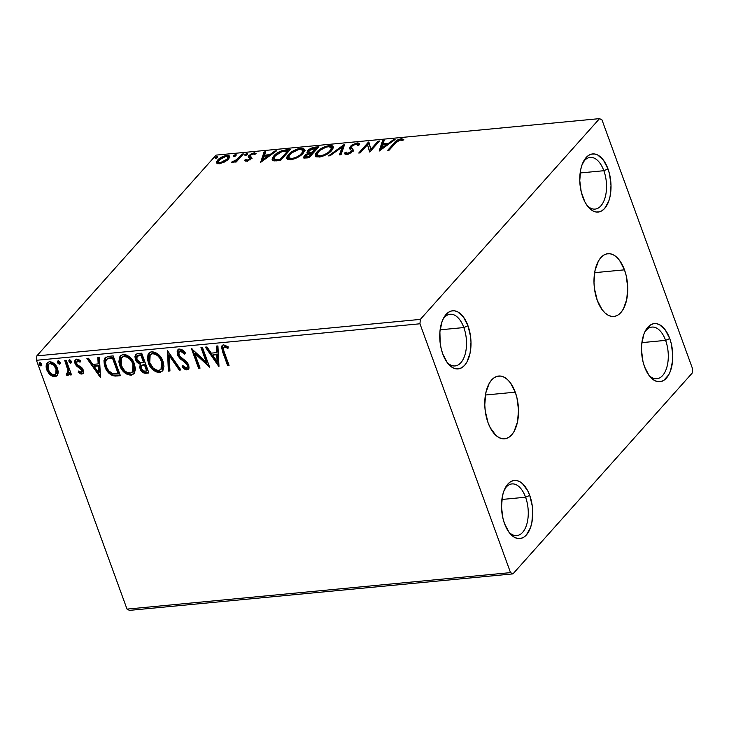<?xml version="1.0" encoding="UTF-8"?>
<svg xmlns="http://www.w3.org/2000/svg" width="729" height="729" viewBox="0 0 729 729"><rect width="100%" height="100%" fill="white"/><g stroke="black" fill="none" stroke-linecap="round" stroke-linejoin="round"><path stroke-width="1.09" d="M515.257 392.175A31.529 16.703 -95.4 0 1 504.632 438.812A31.529 16.703 -95.4 0 1 488.038 422.674L485.25 410.992L484.776 404.832L485.769 393.04L489.177 383.445L491.647 379.937L494.49 377.494L497.615 376.2L500.896 376.1L504.195 377.212L507.402 379.481L510.391 382.825L515.257 392.175L516.952 397.834L518.519 410.017L517.526 421.809L514.118 431.404L511.649 434.912L508.806 437.354L505.68 438.648L502.409 438.749L499.101 437.637L495.893 435.368L490.252 427.741L488.038 422.674A31.529 16.703 -95.4 0 1 498.663 376.036A31.529 16.703 -95.4 0 1 515.257 392.175L485.405 395.018L515.257 392.175M624.471 269.839A31.529 16.703 -95.4 0 1 613.845 316.477A31.529 16.703 -95.4 0 1 597.251 300.33L594.463 288.648L593.989 282.488L594.982 270.696L598.391 261.1L600.86 257.601L603.703 255.15L606.829 253.856L610.109 253.756L613.408 254.868L616.616 257.137L619.604 260.481L624.471 269.839L626.165 275.489L627.733 287.673L626.74 299.464L623.331 309.069L620.862 312.568L618.019 315.01L614.893 316.313L611.622 316.404L608.314 315.302L605.106 313.033L602.118 309.688L597.251 300.33A31.529 16.703 -95.4 0 1 607.877 253.692A31.529 16.703 -95.4 0 1 624.471 269.839L594.618 272.673L624.471 269.839M463.835 327.558A25.952 13.742 84.6 0 0 442.895 319.493A25.952 13.742 -95.4 0 1 450.176 314.272A25.952 13.742 -95.4 0 1 463.835 327.558L440.125 329.818L463.835 327.558A25.952 13.742 -95.4 0 1 455.087 365.94A25.952 13.742 -95.4 0 1 446.959 362.185A25.952 13.742 84.6 0 0 463.453 358.777A25.952 13.742 84.6 0 0 463.835 327.558L467.972 325.735L463.835 327.558M442.767 353.966A29.196 15.464 -95.4 0 1 443.596 318.063A29.196 15.464 -95.4 0 1 467.972 325.735L470.56 336.543L470.998 342.247L470.077 353.164L466.915 362.058L464.637 365.293L461.995 367.562L459.106 368.765L456.072 368.847L453.01 367.826L447.269 362.632L442.767 353.966L441.2 348.726L440.179 343.149L439.906 331.832L441.993 321.735L443.824 317.644L448.745 312.13L451.634 310.937L454.668 310.846L457.73 311.866L463.471 317.069L467.972 325.735A29.196 15.464 -95.4 0 1 467.161 361.602A29.196 15.464 -95.4 0 1 447.916 363.47A29.196 15.464 -95.4 0 1 442.767 353.966M525.582 497.224A25.952 13.742 84.6 0 0 504.641 489.15A25.952 13.742 -95.4 0 1 511.922 483.928A25.952 13.742 -95.4 0 1 525.582 497.224L501.871 499.474L525.582 497.224A25.952 13.742 -95.4 0 1 516.843 535.605A25.952 13.742 -95.4 0 1 508.705 531.851A25.952 13.742 84.6 0 0 525.199 528.434A25.952 13.742 84.6 0 0 525.582 497.224L529.728 495.392L525.582 497.224M504.523 523.622A29.196 15.464 -95.4 0 1 505.352 487.719A29.196 15.464 -95.4 0 1 529.728 495.392L532.307 506.208L532.744 511.913L531.824 522.821L530.502 527.614L526.384 534.958L523.75 537.218L520.861 538.421L517.827 538.512L514.765 537.483L511.794 535.387L509.024 532.288L504.523 523.622L502.955 518.392L501.497 507.102L502.418 496.194L503.739 491.401L507.858 484.056L510.491 481.796L513.389 480.593L516.424 480.502L519.485 481.532L522.456 483.628L527.678 490.699L529.728 495.392A29.196 15.464 -95.4 0 1 528.917 531.259A29.196 15.464 -95.4 0 1 509.671 533.127A29.196 15.464 -95.4 0 1 504.523 523.622M665.604 340.37A25.952 13.742 84.6 0 0 644.664 332.306A25.952 13.742 -95.4 0 1 651.945 327.084A25.952 13.742 -95.4 0 1 665.604 340.37L641.894 342.63L665.604 340.37A25.952 13.742 -95.4 0 1 656.856 378.752A25.952 13.742 -95.4 0 1 648.719 374.998A25.952 13.742 84.6 0 0 665.222 371.59A25.952 13.742 84.6 0 0 665.604 340.37L669.741 338.548L665.604 340.37M644.536 366.778A29.196 15.464 -95.4 0 1 645.365 330.866A29.196 15.464 -95.4 0 1 669.741 338.548L671.309 343.778L672.767 355.059L672.603 360.673L670.516 370.769L668.684 374.861L663.764 380.374L660.875 381.577L657.84 381.659L654.779 380.638L649.038 375.444L644.536 366.778L642.969 361.538L641.511 350.257L641.675 344.644L643.762 334.547L645.593 330.456L650.514 324.943L653.403 323.749L656.437 323.658L659.499 324.678L665.24 329.882L669.741 338.548A29.196 15.464 -95.4 0 1 668.93 374.414A29.196 15.464 -95.4 0 1 649.685 376.273A29.196 15.464 -95.4 0 1 644.536 366.778M603.849 170.714A25.952 13.742 84.6 0 0 582.908 162.649A25.952 13.742 -95.4 0 1 590.189 157.428A25.952 13.742 -95.4 0 1 603.849 170.714L580.138 172.964L603.849 170.714A25.952 13.742 -95.4 0 1 595.11 209.095A25.952 13.742 -95.4 0 1 586.973 205.341A25.952 13.742 84.6 0 0 603.466 201.924A25.952 13.742 84.6 0 0 603.849 170.714L607.986 168.882L603.849 170.714M582.79 197.112A29.196 15.464 -95.4 0 1 583.619 161.209A29.196 15.464 -95.4 0 1 607.986 168.882L609.553 174.122L611.011 185.403L610.091 196.32L608.77 201.113L604.651 208.448L602.017 210.717L599.12 211.911L596.085 212.002L593.023 210.973L590.053 208.877L587.292 205.778L584.831 201.805L581.223 191.882L579.765 180.601L580.685 169.684L582.006 164.891L586.125 157.546L588.759 155.286L591.656 154.083L594.691 154.001L597.753 155.022L603.484 160.216L607.986 168.882A29.196 15.464 -95.4 0 1 607.175 204.749A29.196 15.464 -95.4 0 1 587.939 206.617A29.196 15.464 -95.4 0 1 582.79 197.112M129.452 610.373L512.961 573.878L692.176 373.111L692.55 368.719L601.981 119.884L599.548 118.627L420.332 319.393L36.824 355.889L216.039 155.122L599.548 118.627L420.332 319.393L419.959 323.785L510.528 572.62L127.019 609.116L36.45 360.281L419.959 323.785L510.528 572.62L512.961 573.878L692.176 373.111L692.55 368.719L601.981 119.884L599.548 118.627L216.039 155.122L36.824 355.889L36.45 360.281L127.019 609.116L129.452 610.373L127.019 609.116L510.528 572.62L512.961 573.878L129.452 610.373M57.983 373.904L58.192 371.353L57.008 367.361L54.447 363.853L52.06 362.167L49.426 361.712L47.303 362.623L46.264 364.637L46.118 367.088L47.002 370.35L48.961 373.558L51.148 375.563L53.636 376.629L56.005 376.41L57.582 374.943L57.555 368.637C56.097 364.527 53.39 362.222 49.426 361.712L47.166 362.769L46.738 369.667L50.037 374.679L54.875 376.683L57.099 375.626L57.983 373.904M66.239 360.372L64.772 360.509L68.234 371.362L67.888 373.193L66.403 373.476L66.257 375.089L68.344 375.162L69.255 372.847L70.03 374.979L71.506 374.834L66.239 360.372L64.772 360.509L68.116 370.359L66.257 375.089L67.56 375.471L68.562 374.952L69.255 372.847L70.03 374.979L71.506 374.834L66.239 360.372M81.821 374.114L83.498 372.647L83.015 369.485L81.402 367.325L77.347 364.728L76.308 362.559L77.447 360.882L80.026 362.213L80.381 360.791L78.604 359.515L75.971 359.279L74.795 360.746L74.923 363.224L76.627 366.067L81.648 369.922L81.384 372.273L78.641 371.006L78.222 372.328L80.873 374.004L82.377 373.494L78.787 371.699L78.222 372.328L81.821 374.114L83.033 373.549L83.252 370.059L81.967 367.872L77.347 364.728L76.49 363.379L77.447 360.882L80.026 362.213L80.381 360.791L76.636 359.124L75.297 359.762L75.051 363.598L76.345 365.785L81.803 370.268L81.083 372.346L78.641 371.006L78.222 372.328L78.923 371.261L80.491 372.956L82.377 373.494L81.821 374.114M108.739 356.326L105.085 357.757L103.965 360.645L104.356 364.928L106.716 370.45L108.812 373.148L112.321 375.563L115.136 376.073L120.403 375.699L113.195 355.907L108.739 356.326L105.094 357.757L104.912 366.669C106.161 370.751 108.749 373.758 112.676 375.69L120.403 375.699L113.195 355.907L108.739 356.326M141.718 353.191L137.398 353.629L135.794 354.476L134.938 356.572L135.403 359.607L137.243 362.577L140.269 364.372L139.667 367.562L141.608 371.48L144.287 373.166L148.916 372.984L141.718 353.191L137.881 353.556L135.74 354.531L135.403 359.607L140.269 364.372L140.004 368.756C141.171 371.872 143.23 373.366 146.21 373.239L148.916 372.984L141.718 353.191M167.524 350.731L168.344 371.134L169.948 370.979L169.146 355.524L179.27 370.095L180.883 369.94L167.524 350.731L168.344 371.134L169.948 370.979L169.146 355.524L179.27 370.095L180.883 369.94L167.524 350.731M200.958 347.551L206.325 362.277L191.372 348.462L198.58 368.254L200.056 368.118L194.679 353.355L209.642 367.206L202.434 347.414L200.958 347.551L206.325 362.277L191.372 348.462L198.58 368.254L200.056 368.118L194.679 353.355L209.642 367.206L202.434 347.414L200.958 347.551M224.268 352.189L223.32 349.118L223.612 347.35L224.988 346.922L227.967 348.398L228.159 346.804L223.703 344.863L221.99 345.765L221.507 347.706L227.585 365.493L229.061 365.357L224.268 352.189C222.937 349.811 223.001 348.043 224.459 346.895L227.967 348.398L228.159 346.804L223.703 344.863L222.126 345.582L222.719 352.134L227.585 365.493L229.061 365.357L224.268 352.189M218.982 366.313L217.925 345.938L216.322 346.093L216.659 352.626L211.273 353.137L206.99 346.977L205.387 347.132L218.736 366.341L217.925 345.938L216.322 346.093L216.659 352.626L211.273 353.137L206.99 346.977L205.387 347.132L218.982 366.313M179.507 349.073L177.958 349.738L177.138 351.168L177.803 355.725L180.409 358.969L186.041 363.233L187.417 365.612L187.016 367.562L186.023 367.863L182.769 365.566L182.059 366.887L184.291 368.983L186.305 369.876L188.31 369.311L189.021 368.09L188.72 364.937L186.633 361.766L179.708 356.153L178.641 352.827L179.343 351.496L180.646 351.086L184.555 354.103L185.394 352.982L182.022 349.71L179.507 349.073L177.812 349.884L177.402 354.813L187.28 365.165L187.125 367.452L186.26 367.853L182.769 365.566L182.059 366.887L186.979 369.885L188.465 369.156L188.72 364.937L186.87 362.003L180.081 356.59L178.887 354.695L179.134 351.697L180.355 351.086L184.555 354.103L185.394 352.982C183.872 350.631 181.904 349.319 179.507 349.073M162.986 361.311L160.116 356.208L155.45 352.389L150.994 351.843L148.078 354.33L147.386 359.242L149.017 364.6L152.534 369.485L155.869 371.836L159.952 372.446L162.913 370.414L163.943 366.386L162.986 361.311C161 355.67 157.282 352.471 151.832 351.706L148.853 353.128L148.269 362.814C150.256 368.537 154.001 371.763 159.523 372.501L162.421 371.061L162.986 361.311M134.464 364.026L131.603 358.923L126.937 355.105L122.472 354.558L119.556 357.046L118.873 361.958L120.103 366.423L122.627 370.697L127.347 374.551L131.43 375.153L134.4 373.13L135.43 369.102L134.464 364.026C132.487 358.386 128.769 355.187 123.319 354.412L120.34 355.843L119.756 365.53C121.734 371.243 125.488 374.478 131.001 375.216L133.908 373.777L134.464 364.026M100.493 377.595L99.426 357.21L97.823 357.365L98.16 363.899L92.774 364.409L88.501 358.258L86.897 358.404L100.493 377.595L99.426 357.21L97.823 357.365L98.16 363.899L92.774 364.409L88.501 358.258L86.897 358.404L100.493 377.595M71.524 362.422L70.795 363.088L71.424 361.32L69.884 359.807L68.872 360.436L69.237 362.122L70.503 363.078L71.515 362.441L71.424 361.32L69.592 359.789L69.082 360.035L69.638 359.406M60.215 363.507L59.486 364.163L60.115 362.395L58.575 360.882L57.564 361.511L57.928 363.197L59.195 364.154L60.206 363.516L60.115 362.395L58.284 360.864L57.773 361.11L58.329 360.481M41.772 365.256L41.043 365.922L41.671 364.154L40.131 362.632L39.129 363.27L39.494 364.947L40.751 365.903L41.772 365.275L41.671 364.154L39.849 362.623L39.339 362.869L39.895 362.24M224.559 162.002L227.785 159.769L229.489 157.628L229.471 156.015L227.967 155.377L221.461 157.2L218.436 159.323L216.723 161.501L216.713 163.004L218.29 163.733L224.559 162.002L228.532 159.013L229.608 156.279L226.81 155.405C222.746 156.225 219.711 157.774 217.716 160.043L216.604 162.758L219.393 163.706L224.559 162.002M243.404 153.947L241.928 154.092L236.114 160.134L231.202 162.33L233.061 162.285L235.822 160.936L234.765 162.111L236.242 161.975L243.404 153.947L241.928 154.092L236.834 159.56L231.202 162.33L235.822 160.936L234.765 162.111L236.242 161.975L243.404 153.947M249.929 160.079L249.81 158.257L249.828 159.806L249.518 158.949L247.131 160.161L247.404 160.936L245.992 159.496L244.516 160.271L247.022 161.036L250.667 159.141L251.66 157.582L250.056 156.088L250.348 155.241L252.881 153.846L254.576 154.43L256.079 153.609L254.467 152.789L251.696 153.454L248.261 156.343L249.783 158.147L249.327 159.141L247.468 160.107L245.992 159.496L244.516 160.271L246.338 161.145L251.022 158.767L251.614 157.336M285.905 149.91L281.358 150.876L276.491 153.518L272.637 157.455L272.209 160.034L274.35 160.89L280.556 160.462L290.361 149.481L285.905 149.91L286.269 150.903L285.905 149.91C280.437 150.794 276.391 152.808 273.785 155.96L272.072 159.769L273.448 160.772L280.556 160.462L290.361 149.481L285.905 149.91M318.883 146.766L312.03 147.869L307.738 150.684L306.964 152.297L308.258 153.199L305.059 155.04L303.592 157.191L304.658 158.047L309.078 157.746L318.883 146.766L315.046 147.13C311.812 147.686 309.378 148.862 307.738 150.684L307 152.479L308.258 153.199L304.376 155.705L303.638 157.491L309.078 157.746L318.883 146.766M344.689 144.315L328.497 155.897L330.1 155.751L342.202 146.976L339.432 154.858L341.035 154.703L344.443 144.333L328.497 155.897L330.1 155.751L342.202 146.976L339.432 154.858L341.035 154.703L344.689 144.315M378.123 141.134L370.833 149.299L368.537 142.046L358.741 153.026L360.208 152.88L367.525 144.697L369.803 151.969L379.599 140.989L378.123 141.134L378.515 142.21L378.123 141.134L370.833 149.299L368.874 142.009L358.741 153.026L360.208 152.88L367.525 144.697L369.803 151.969L379.599 140.989L378.123 141.134M395.738 142.82L399.51 139.959L402.29 140.506L403.793 139.594L401.57 138.647L397.46 140.014L387.746 150.265L389.222 150.119L395.738 142.82L400.312 139.795L402.29 140.506L403.793 139.594L401.305 138.665C397.87 139.521 395.555 140.907 394.362 142.848L387.746 150.265L389.222 150.119L395.738 142.82M379.144 151.085L395.091 139.521L393.487 139.667L388.375 143.376L382.989 143.886L384.156 140.56L382.552 140.706L379.144 151.085L395.091 139.521L393.487 139.667L388.375 143.376L382.989 143.886L384.156 140.56L382.552 140.706L379.144 151.085M345.072 154.12L344.653 152.917L346.703 154.43L352.417 151.541L353.146 149.937L351.888 148.698L352.681 149.782L351.387 147.14L351.861 146.11L356.208 143.987L357.556 144.57L357.575 145.536L359.269 144.861L359.269 143.64L357.101 142.875L351.569 145.18L349.619 147.668L351.278 150.393L351.187 151.35L348.18 153.227L346.722 153.117L346.412 152.133L344.653 152.917L344.972 154.029L346.703 154.43L350.075 153.318L352.754 151.103L353.128 149.819L351.387 147.14L352.262 145.718L356.208 143.987L357.52 144.479L357.575 145.536L359.269 144.861L358.887 143.139L357.101 142.875L357.52 144.005L359.351 144.306M331.722 150.529L333.317 147.732L332.196 145.745L329.435 145.508L325.672 146.383L317.899 150.985L315.566 153.919L315.311 155.614L316.432 156.808L320.14 156.917L324.104 155.714L328.396 153.372L331.722 150.529L333.244 146.793L329.435 145.508C323.794 146.693 319.63 148.853 316.924 151.978L315.356 155.76L319.247 157.036C324.879 155.815 329.034 153.646 331.722 150.529M303.2 153.236L304.804 150.447L303.674 148.461L300.913 148.224L297.15 149.099L289.386 153.701L287.053 156.635L286.789 158.321L287.909 159.523L291.618 159.633L295.582 158.43L299.874 156.088L303.2 153.236L304.722 149.509L300.913 148.224C295.281 149.409 291.108 151.568 288.411 154.694L286.843 158.475L290.725 159.751C296.357 158.53 300.512 156.361 303.2 153.236M260.645 162.357L276.592 150.794L274.988 150.949L269.876 154.648L264.49 155.168L265.666 151.832L264.053 151.987L260.645 162.357L276.592 150.794L274.988 150.949L269.876 154.648L264.49 155.168L265.666 151.832L264.053 151.987L260.645 162.357M247.386 154.284L247.423 153.518L246.366 153.619L244.689 155.095L247.031 154.603L246.976 153.482L244.926 154.512L245.336 155.313L247.386 154.284L246.976 153.482L247.295 154.375L246.976 153.482M236.078 155.359L236.114 154.594L235.057 154.694L233.38 156.17L235.722 155.678L235.667 154.557L233.617 155.587L234.027 156.389L236.078 155.359L235.667 154.557L235.986 155.45L235.667 154.557M217.643 157.109L217.679 156.352L216.622 156.453L214.946 157.92L217.288 157.437L217.224 156.316L215.183 157.346L215.593 158.138L217.643 157.109L217.224 156.316L217.552 157.2L217.224 156.316M220.759 162.658L218.335 162.02L219.201 159.897L225.935 156.389L227.931 157.027L227.065 159.15L227.412 160.107L227.065 159.15L220.276 162.722L220.577 163.524L220.276 162.722L218.29 161.874L220.368 158.822L223.894 156.863L226.382 156.361L227.977 157.191L227.065 159.15L224.295 161.3L220.769 162.658M394.753 143.923L394.362 142.848L394.753 143.923M403.41 140.004L401.16 139.868L401.715 139.795L401.305 138.665L401.715 139.795L403.237 139.932M379.909 150.52L382.962 141.845L382.552 140.706L382.962 141.845L383.727 141.772L382.962 141.845L379.909 150.52M383.345 144.889L382.989 143.886L383.345 144.889M386.789 144.697L388.12 144.57L386.789 144.697M388.666 144.178L388.375 143.376L388.666 144.178M393.778 140.469L393.487 139.667L393.778 140.469M381.385 148.443L382.607 144.953L386.734 144.561L387.026 145.363L386.734 144.561L381.385 148.443L381.677 149.245L382.607 144.953L386.734 144.561L381.385 148.443M369.594 151.987L367.525 144.697L369.594 151.987M367.544 144.752L368.947 143.176L368.537 142.046L369.184 143.148L367.544 144.752M371.225 150.374L370.833 149.299L371.225 150.374M351.879 148.661L351.387 147.14M353.146 150.302L353.565 151.067M350.011 148.989L350.813 147.358L350.403 146.228L349.683 148.388L351.278 150.393L351.214 152.598L350.895 151.723L347.724 153.3L348.043 154.156L346.412 152.133L344.653 152.917L344.771 153.664M344.653 152.917L345.072 154.047L346.712 153.318L345.09 154.348M346.94 153.956L346.412 152.133M346.84 153.482L348.134 154.43M351.314 152.853L351.688 151.523M357.055 144.06L357.52 144.005L357.101 142.875L350.403 146.228L350.813 147.358L351.469 146.72M359.57 144.542L357.046 144.06M351.979 146.31L350.02 149.226M350.166 148.352L350.029 148.807M347.368 154.375L346.922 153.892M340.27 154.776L342.612 148.105L342.202 146.976L342.612 148.105L340.27 154.776M342.32 147.304L344.088 146.028L342.32 147.304M315.666 156.279L317.334 153.117L316.924 151.978L317.334 153.117L317.707 152.716M329.836 146.62L329.435 145.508L329.836 146.62L332.606 146.884M329.909 146.629L333.618 147.832M317.798 152.616L315.976 155.049L315.721 156.744M331.932 148.935L331.285 151.021M319.338 157.054L317.507 155.869M320.186 155.915L317.124 154.849L318.4 151.842C320.56 149.317 323.922 147.577 328.478 146.629L331.476 147.659L330.246 150.666L330.601 151.65L330.246 150.666C328.086 153.181 324.733 154.931 320.186 155.915L320.523 156.844L320.186 155.915L317.999 155.696L317.06 154.384L317.762 152.625L320.131 150.229L326.218 147.085L329.736 146.611L331.239 147.249L331.312 149.135L328.515 152.279L324.523 154.657L320.186 155.915M317.124 154.849L317.534 155.979L319.211 157.045M331.34 150.93L331.886 148.789L331.476 147.659M304.084 157.92L304.786 156.835L304.376 155.705L304.786 156.835L305.424 156.216M308.485 153.828L308.258 153.199L308.485 153.828M307.438 152.935L308.148 151.814L307.738 150.684L308.148 151.814L309.214 150.538L316.395 148.033L316.787 149.108L316.395 148.033L312.012 152.188L312.422 153.318L311.256 153.409M315.411 148.133L315.046 147.13L315.411 148.133M316.45 148.169L317.735 148.051L316.45 148.169M309.415 150.666L307.392 153.117M305.478 156.17L304.002 158.321M304.376 157.364L304.102 157.865M311.793 153.372L313.087 153.254L312.422 153.318L312.012 152.188L309.779 152.279L310.189 153.409L309.132 152.826M305.405 156.589L305.87 155.541L311.748 153.245L308.604 156.762L308.968 157.756L308.604 156.762L305.405 156.589L306.235 158.02L305.852 157.291M307.082 156.908L307.438 157.901L307.082 156.908L305.451 156.671L306.335 155.095L308.804 153.719L311.748 153.245L312.14 154.32L311.748 153.245L308.604 156.762L307.082 156.908M313.142 153.19L312.75 152.115L313.142 153.19M308.741 151.75L310.18 153.409L308.741 151.75L309.716 150.056L312.386 148.616L316.395 148.033L312.75 152.115L309.369 152.215L308.786 151.158M287.153 158.995L288.821 155.824L288.411 154.694L288.821 155.824L289.185 155.432M301.323 149.336L300.913 148.224L301.323 149.336L304.093 149.591M301.396 149.345L305.096 150.548M289.285 155.332L287.463 157.765L287.208 159.451M303.419 151.641L302.763 153.737M290.825 159.769L288.985 158.585M291.664 158.63L288.611 157.555L289.878 154.557C292.047 152.033 295.409 150.292 299.956 149.345L302.963 150.374L301.724 153.382L302.079 154.366L301.724 153.382C299.564 155.897 296.211 157.646 291.664 158.63L292.001 159.56L291.664 158.63L289.486 158.412L288.538 157.1L289.249 155.341L291.609 152.944L298.48 149.591L301.214 149.327L302.726 149.964L302.799 151.851L299.993 154.995L296.01 157.373L291.664 158.63M288.611 157.555L289.021 158.694L290.698 159.751M302.827 153.646L303.373 151.504L302.963 150.374M287.928 150.885L289.222 150.757L287.928 150.885M272.409 160.28L274.195 157.09L273.785 155.96L274.195 157.09L274.532 156.726M274.651 156.598L272.409 160.617M276.446 160.863L274.332 160.034M273.894 158.849L275.562 160.799L273.894 158.849L275.261 155.815L282.096 151.55L287.882 150.748L288.274 151.823L287.882 150.748L280.091 159.478L280.455 160.471L280.091 159.478L279.125 159.569L279.48 160.562L279.125 159.569L275.152 159.66L276.154 160.854M261.41 161.802L264.472 153.117L264.053 151.987L264.472 153.117L265.238 153.044L264.472 153.117L261.41 161.802M264.855 156.161L264.49 155.168L264.855 156.161M268.29 155.97L269.63 155.842L268.29 155.97M270.167 155.45L269.876 154.648L270.167 155.45M275.28 151.741L274.988 150.949L275.28 151.741M262.896 159.724L264.117 156.234L268.245 155.842L268.536 156.635L268.245 155.842L262.896 159.724L263.178 160.517L264.117 156.234L268.245 155.842L262.896 159.724M246.047 159.651L246.402 160.635L245.5 161.1L246.429 160.717L245.992 159.496M246.402 160.635L247.541 161.3M248.625 157.756L249.245 156.553L248.835 155.423L248.215 156.617L249.737 158.84M250.193 159.287L249.81 158.257M250.22 159.542L249.491 158.703M254.266 153.965L254.02 152.808L248.835 155.423L249.245 156.553L250.011 155.833M250.603 156.571L251.259 157.783L250.02 155.979L250.348 155.241L253.3 153.783L254.576 154.43L256.034 153.454M256.079 153.609L254.02 152.808L254.43 153.947L255.442 153.956M251.66 157.582L250.849 156.653L251.259 157.783L250.548 157.318L250.02 155.979M251.824 158.184L252.07 158.712M255.624 153.992L254.066 153.992M250.138 155.733L248.671 157.473M244.926 154.512L245.336 155.313M245.336 155.642L247.386 154.612M247.085 154.657L245.691 155.323M236.205 161.975L235.822 160.936L236.205 161.975M232.988 162.312L232.669 161.41L232.988 162.312M233.444 162.157L233.198 161.492L233.444 162.157M236.059 161.583L237.244 160.69L236.834 159.56L237.244 160.69L238.11 159.888M239.914 157.865L239.522 156.79L239.914 157.865M242.32 155.168L241.928 154.092L242.32 155.168M238 159.997L235.686 161.82M233.617 155.587L234.027 156.389M234.027 156.717L236.078 155.687M235.777 155.742L234.383 156.398M217.014 163.888L218.126 161.173L217.716 160.043L218.126 161.173L218.609 160.672M227.193 156.453L226.81 155.405L227.193 156.453M227.384 156.516L229.681 156.935M229.881 157.145L227.22 156.535M218.846 160.453L216.96 163.296M217.534 161.92L217.133 162.631M227.822 157.664L228.332 158.12M228.387 158.321L227.904 159.751M219.839 163.852L218.709 162.558M218.335 162.02L219.292 163.715M228.059 159.523L227.931 157.027M215.183 157.346L215.593 158.138M215.593 158.475L217.634 157.446M217.342 157.491L215.948 158.157M280.091 159.478L274.478 159.451L273.849 158.175L275.261 155.815L280.966 151.933L287.882 150.748L280.091 159.478M419.959 323.785L36.45 360.281L36.824 355.889L420.332 319.393L419.959 323.785M222.946 350.558L228.15 364.874L228.86 364.801L227.585 365.493L228.15 364.874L223.284 351.506L222.719 352.134L223.284 351.506L222.436 345.3M224.177 346.722L225.553 346.293L227.931 347.405L226.09 346.457L225.534 347.086L226.09 346.457L225.024 346.266L224.459 346.895M222.545 345.136L222.327 348.517M218.928 365.174L206.325 347.04L218.928 365.174M217.215 351.998L216.659 352.626L217.215 351.998L216.914 346.038L217.215 351.998M217.689 360.928L217.324 354.084L213.205 354.476L212.64 355.105L213.205 354.476L217.324 354.084L216.768 354.713L217.324 354.084L217.689 360.928L217.124 361.557L212.64 355.105L216.768 354.713L217.124 361.557L217.689 360.928M209.177 365.931L195.244 352.727L194.679 353.355L195.244 352.727L209.177 365.931M199.855 367.562L198.58 368.254L199.135 367.635L192.383 349.073L199.135 367.635L199.855 367.562M206.881 361.648L206.325 362.277L206.881 361.648L201.723 347.478L206.881 361.648M180.91 350.458L183.252 351.478L185.12 353.474L180.91 350.458L179.689 351.068L180.628 350.503M188.711 368.81L186.979 369.885L187.535 369.257L182.614 366.259L182.059 366.887L182.906 365.712L183.143 366.824L186.177 369.074L188.866 368.683M187.125 367.452L187.836 364.536L187.28 365.165L187.836 364.536L186.013 362.067L185.458 362.696L186.013 362.067L183.48 360.272L182.915 360.891L183.48 360.272L177.967 354.185L177.402 354.813L177.967 354.185L178.113 349.592M178.514 349.109L177.539 352.307L178.878 355.98M179.498 356.818L186.87 362.896L188.055 365.429L187.572 366.933M180.5 369.403L179.27 370.095L179.835 369.466L169.702 354.895L169.146 355.524L169.702 354.895L179.835 369.466L180.5 369.403M169.921 370.414L168.344 371.134L168.9 370.505L167.898 351.269L168.9 370.505L169.921 370.414M162.704 370.724L160.079 371.872C154.566 371.134 150.812 367.908 148.834 362.185L148.269 362.814L148.834 362.185L149.153 352.827M158.257 371.79L160.918 371.717L162.931 370.496M161.683 371.435L162.23 371.107M148.643 353.683L147.887 356.873L148.534 361.292L150.529 365.703L153.117 368.874M154.676 370.177L157.172 371.508M150.511 354.586L152.507 353.219L154.612 353.173L157.455 354.504L159.797 356.745L161.792 360.126L162.786 363.716L162.695 366.459L161.556 368.719M161 369.348L159.387 370.35L157.273 370.387L153.145 368.008L149.746 362.678L149.135 357.046L150.52 354.586L152.625 353.729L155.514 354.303L158.138 356.18L160.17 358.677L161.956 362.905L162.13 367.088L161 369.348L161.592 368.683L162.075 360.837L161.51 361.466L162.075 360.837C160.508 356.326 157.537 353.747 153.181 353.1L152.625 353.729C156.981 354.376 159.943 356.955 161.51 361.466L161.036 369.311L158.722 370.478C154.311 369.813 151.322 367.206 149.746 362.678L150.165 354.95L153.181 353.1L150.165 354.95M142.948 371.608L144.843 372.537L148.716 372.428L146.21 373.239L146.766 372.61C143.795 372.738 141.727 371.243 140.569 368.127L140.004 368.756L140.834 363.744L140.269 364.372L140.834 363.744L135.958 358.978L135.403 359.607L135.958 358.978L136.05 354.23M136.077 354.194L135.494 355.952M135.485 356.928L137.289 361.365L140.834 363.744L140.232 366.933L142.182 370.861M139.221 363.069L140.014 363.452M137.854 355.479L141.535 354.731L144.214 362.094L143.659 362.723L140.478 362.778L136.879 359.461L137.107 356.281L139.85 354.895L137.107 356.281M138.455 355.169L139.13 354.987M141.781 365.767L143.531 364.29M144.205 364.19L143.64 364.819L144.953 364.126L144.205 364.19L144.953 364.126L147.267 370.469L145.18 371.243C143.385 371.325 142.146 370.441 141.462 368.582L141.626 365.53L144.205 364.19L141.626 365.53M144.397 364.746L146.702 371.097L147.267 370.469L144.953 364.126L144.397 364.746L146.702 371.097L143.44 370.997L141.462 368.582L141.399 365.876L144.397 364.746M139.294 355.524L141.535 354.731L139.294 355.524L140.979 355.36L143.659 362.723L144.214 362.094L141.535 354.731L140.979 355.36L143.659 362.723L139.886 362.614L137.426 360.582L136.66 358.704L136.879 356.609L139.294 355.524M134.182 373.439L131.566 374.588C126.044 373.849 122.299 370.624 120.312 364.901L119.756 365.53L120.312 364.901L120.631 355.542M129.744 374.506L132.396 374.433L134.418 373.212M133.161 374.15L133.708 373.822M120.13 356.399L119.365 359.588L120.012 364.008L122.007 368.418L124.604 371.59M126.163 372.893L128.65 374.214M121.989 357.301L123.985 355.934L126.099 355.889L128.933 357.219L131.284 359.461L133.279 362.842L134.273 366.423L134.172 369.175L133.042 371.435M132.514 372.018L133.079 371.398L133.553 363.552L132.997 364.181L133.553 363.552C131.985 359.042 129.024 356.463 124.668 355.816L124.103 356.445C128.459 357.092 131.43 359.67 132.997 364.181L132.514 372.018L130.199 373.193C125.798 372.519 122.809 369.922 121.233 365.393L121.643 357.666L124.668 355.816L121.643 357.666M105.65 357.128L104.52 360.017L104.712 363.425L106.015 367.416L108.339 371.343L113.232 375.071L120.203 375.143L117.497 375.973L118.062 375.344L113.232 375.071L112.676 375.69L113.232 375.071C109.314 373.13 106.726 370.122 105.468 366.049L104.912 366.669L105.468 366.049L105.386 357.474M104.657 359.215L104.52 360.017M107.081 358.987L108.53 358.103L113.022 357.447L118.745 373.175L113.022 357.447L112.457 358.076L118.189 373.804L118.745 373.175L118.189 373.804L112.776 373.749C109.532 372.291 107.409 369.885 106.388 366.532C105.076 363.461 105.313 360.983 107.117 359.105L113.022 357.447L110.872 358.221L112.457 358.076L118.189 373.804L112.776 373.749L108.739 370.833L106.835 367.653L105.632 363.552L105.787 361.01L107.117 359.105M100.429 376.446L87.826 358.322L100.429 376.446M98.725 363.27L98.16 363.899L98.725 363.27L98.415 357.31L98.725 363.27M99.19 372.2L98.834 365.357L94.706 365.748L94.15 366.377L94.706 365.748L98.834 365.357L98.269 365.985L98.834 365.357L99.19 372.2L98.634 372.829L94.15 366.377L98.269 365.985L98.634 372.829L99.19 372.2M82.213 371.444L81.083 372.346M81.639 371.726L82.359 369.639L81.803 370.268L82.359 369.639L81.53 368.364L80.965 368.992L81.53 368.364L79.507 367.006L78.951 367.635L79.507 367.006L76.9 365.156L76.345 365.785L76.9 365.156L75.606 362.969L75.051 363.598L75.606 362.969L75.616 359.47M80.591 361.584L78.012 360.254L77.447 360.882M77.101 360.819L78.349 360.254L80.299 361.32M75.743 359.279L75.26 361.502L76.135 364.108L81.794 368.655L82.514 370.314L82.186 371.471M75.26 361.502L75.379 362.231M70.795 363.088L71.351 362.459L69.519 360.928L68.963 361.557L70.795 363.088L71.314 362.842M69.592 359.789L68.963 361.557L69.428 359.825L70.221 361.994L71.615 362.395M70.221 361.994L70.768 362.359M71.305 374.278L70.03 374.979L70.595 374.351L69.82 372.218L69.255 372.847L69.82 372.218L70.595 374.351L71.305 374.278M68.808 374.606L67.56 375.471L68.116 374.843L66.813 374.46L66.257 375.089L66.886 373.658L67.141 374.624L68.909 374.533M68.326 372.729L67.15 373.676M67.715 373.048L68.672 369.731L68.116 370.359L68.672 369.731L67.095 364.746L66.539 365.375L67.095 364.746L65.528 360.436L68.608 369.421L68.152 372.893M59.486 364.163L60.042 363.534L58.211 362.003L57.655 362.632L59.486 364.163L60.006 363.917M58.284 360.864L57.655 362.632L58.12 360.901L58.912 363.069L60.307 363.47M58.912 363.069L59.459 363.434M57.363 375.289L54.875 376.683L55.44 376.055L50.602 374.05L50.037 374.679L50.602 374.05L47.294 369.038L46.738 369.667L47.294 369.038L47.467 362.477M54.183 376L57.491 375.18M47.203 362.933L46.82 364.026M46.665 364.956L47.075 368.391L48.606 371.699L53.062 375.681M49.089 363.589L50.638 362.86L52.606 363.252L55.714 366.25L57.117 370.086L56.343 373.512M55.778 374.141L53.253 374.834L50.492 373.148L48.205 369.521L47.786 365.739L48.524 364.218L50.082 363.489L53.809 365.165L56.37 369.74L56.58 372.036L55.778 374.141L56.634 368.145L56.069 368.765L56.634 368.145C55.586 365.074 53.591 363.306 50.638 362.86L50.082 363.489C53.026 363.935 55.03 365.703 56.069 368.765L55.759 374.168L54.238 374.906C51.267 374.387 49.262 372.592 48.205 369.521L48.479 364.272L50.638 362.86L48.479 364.272M41.043 365.922L41.608 365.293L39.776 363.762L39.22 364.391L41.043 365.922L41.562 365.666M39.849 362.623L39.22 364.391L39.685 362.65L40.049 364.327L41.872 365.229M40.478 364.819L41.015 365.193M212.64 355.105L216.768 354.713L217.124 361.557L212.64 355.105M121.233 365.393L120.449 361.101L121.224 358.231L123.429 356.554L127.001 357.01L129.616 358.896L132.405 362.769L133.708 367.052L133.298 370.788L130.874 373.066L127.283 372.583L124.623 370.724L121.233 365.393M94.15 366.377L98.269 365.985L98.634 372.829L94.15 366.377M357.556 144.57L357.966 145.7M83.033 373.549L83.589 372.929M68.562 374.952L69.118 374.323M57.099 375.626L57.664 374.998"/></g></svg>
